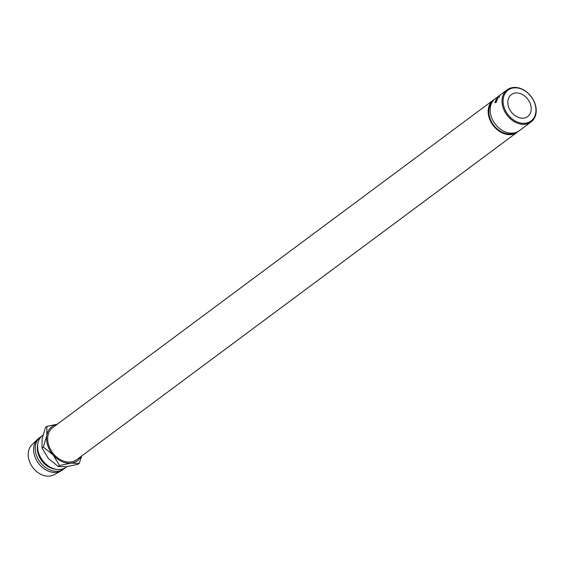 <?xml version="1.0" encoding="UTF-8"?>
<svg xmlns="http://www.w3.org/2000/svg" width="564" height="564" viewBox="0 0 564 564"><rect width="100%" height="100%" fill="white"/><g stroke="black" fill="none" stroke-linecap="round" stroke-linejoin="round"><path stroke-width="0.85" d="M534.94 103.882A19.261 14.664 53.4 0 0 513.804 87.899A19.261 14.664 53.4 0 0 504.089 107.28A19.261 14.664 53.4 0 0 525.225 123.262A19.261 14.664 53.4 0 0 534.94 103.882M503.088 107.639A20.022 15.242 -126.6 0 1 507.177 89.803A20.022 15.242 -126.6 0 1 535.151 104.107A20.022 15.242 -126.6 0 1 531.062 121.944A20.022 15.242 -126.6 0 1 503.088 107.639M500.578 94.703L495.291 98.637A20.022 15.242 53.4 0 0 491.202 116.473A20.022 15.242 53.4 0 0 519.183 130.778L531.062 121.944M523.575 118.151A13.698 10.427 -126.6 0 1 509.63 109.374A13.698 10.427 -126.6 0 1 511.344 94.59A13.698 10.427 -126.6 0 1 515.454 93.011A13.698 10.427 -126.6 0 1 529.399 101.781A13.698 10.427 -126.6 0 1 527.685 116.572A13.698 10.427 -126.6 0 1 523.575 118.151M501.051 94.357L500.564 94.745L501.051 94.357A20.022 15.242 -126.6 0 0 501.008 94.392L500.155 95.126A20.022 15.242 -126.6 0 0 500 95.281L498.555 96.303A20.022 15.242 -126.6 0 1 498.576 96.282L500.176 95.041M495.763 100.223L497.949 97.967A20.022 15.242 -126.6 0 0 497.815 98.214L496.623 99.638A20.022 15.242 -126.6 0 0 496.546 99.807L497.321 99.236A20.022 15.242 -126.6 0 0 497.229 99.447L495.552 100.695A20.022 15.242 -126.6 0 1 495.763 100.223L496.362 100.653M497.286 99.377L496.708 98.912L496.743 99.377L497.342 99.814M498.928 96.211L497.314 98.249L497.159 97.833L498.936 96.507M497.314 98.249L497.159 97.833L497.702 98.355M495.016 102.253L495.812 100.864L495.897 101.668A20.022 15.242 -126.6 0 0 495.841 101.851L496.616 101.28A20.022 15.242 -126.6 0 0 496.56 101.513L494.882 102.761A20.022 15.242 -126.6 0 1 495.016 102.253L495.643 102.606M496.426 101.252L496.059 101.041M514.784 132.808A19.261 14.664 -126.6 0 1 489.834 117.883A19.261 14.664 -126.6 0 1 492.076 102.267M518.154 131.461A20.022 15.242 -126.6 0 1 517.202 132.251A20.022 15.242 -126.6 0 1 489.221 117.947A20.022 15.242 -126.6 0 1 493.31 100.11A20.022 15.242 -126.6 0 1 494.339 99.426M493.31 100.11L52.826 427.54A20.022 15.242 53.4 0 0 48.737 445.377A20.022 15.242 53.4 0 0 76.718 459.681L517.202 132.251M66.975 466.625L66.27 467.14A19.782 15.059 -126.6 0 1 60.334 469.424A19.782 15.059 -126.6 0 1 40.192 456.748A19.782 15.059 -126.6 0 1 42.667 435.387L42.934 435.189M65.029 467.951A19.782 15.059 -126.6 0 1 63.894 468.91A19.782 15.059 -126.6 0 1 57.958 471.187A19.782 15.059 -126.6 0 1 37.816 458.518A19.782 15.059 -126.6 0 1 40.291 437.149A19.782 15.059 -126.6 0 1 41.539 436.346M63.894 468.91L62.315 470.087A19.782 15.059 -126.6 0 1 61.011 470.926A19.782 15.059 -126.6 0 1 56.372 472.371A19.782 15.059 -126.6 0 1 36.716 460.576A19.782 15.059 -126.6 0 1 37.527 439.335A19.782 15.059 -126.6 0 1 38.704 438.327L40.291 437.149M61.011 470.926L54.109 474.733A18.718 14.248 -126.6 0 1 49.724 476.101A18.718 14.248 -126.6 0 1 31.119 464.947A18.718 14.248 -126.6 0 1 31.887 444.848L37.527 439.335M56.026 469.255A18.267 13.903 -126.6 0 1 37.689 444.587M57.274 424.234A21.305 16.215 53.4 0 0 46.833 435.457L43.35 447.055L53.15 455.014L59.523 465.526L71.085 463.164L79.221 463.354L77.895 464.334L66.333 466.696L58.198 466.506L48.398 458.546L42.032 448.035L42.081 438.989L45.564 427.392L46.89 426.412L46.833 435.457A21.305 16.215 53.4 0 0 53.15 455.014A21.305 16.215 53.4 0 0 71.085 463.164A21.305 16.215 53.4 0 0 81.16 456.375M79.221 463.354L81.752 455.938M57.331 424.191L46.89 426.412M59.523 465.526L58.198 466.506M43.35 447.055L42.032 448.035M495.22 101.654L495.841 102.028M495.262 102.479L495.728 101.083L496.348 101.464M496.426 101.887L495.728 101.083L495.248 101.929A20.022 15.242 -126.6 0 0 495.114 102.394M495.671 101.978L496.299 102.324M497.998 98.545L497.434 98.058L498.745 96.338L497.335 97.699M499.302 97.163L498.745 96.338M496.038 99.68L496.623 100.131M495.918 100.427L496.595 99.109L497.18 99.567M497.166 99.941L496.595 99.109L496.017 99.913A20.022 15.242 -126.6 0 0 495.819 100.357M496.376 99.941L496.976 100.357M507.177 89.803L500.917 94.456M495.862 101.041L496.482 101.421M499.563 96.726L499.034 96.176M497.674 98.686L497.117 98.192M496.722 99.067L497.307 99.525"/></g></svg>
